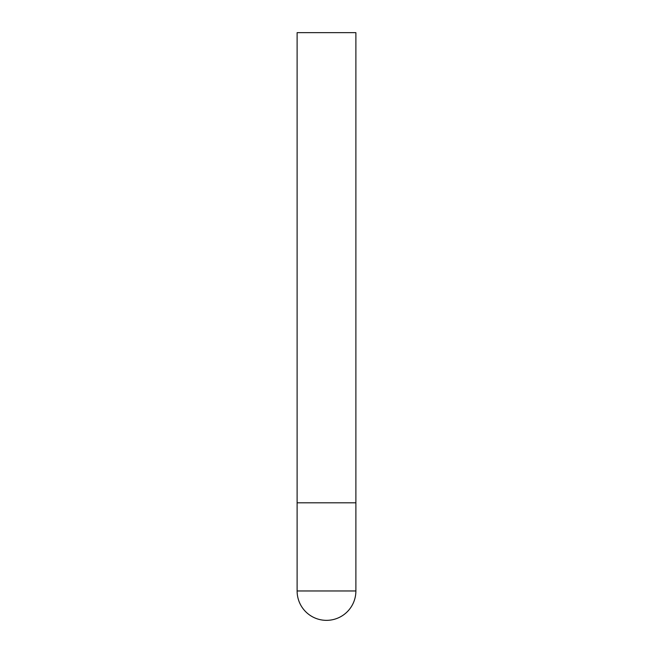 <?xml version="1.0" encoding="UTF-8"?>
<svg xmlns="http://www.w3.org/2000/svg" width="653" height="653" viewBox="0 0 653 653"><rect width="100%" height="100%" fill="white"/><g stroke="black" fill="none" stroke-linecap="round" stroke-linejoin="round"><path stroke-width="0.49" stroke-dasharray="3.27 2.45" d="M326.5 502.81L355.885 502.81L326.5 502.81M355.885 32.65L297.115 32.65M297.115 590.965L355.885 590.965"/><path stroke-width="0.98" d="M297.115 590.965A29.385 29.385 0 0 0 326.5 620.35A29.385 29.385 0 0 0 355.885 590.965L297.115 590.965L297.115 502.81L355.885 502.81L297.115 502.81L297.115 32.65L355.885 32.65L355.885 590.965"/></g></svg>
